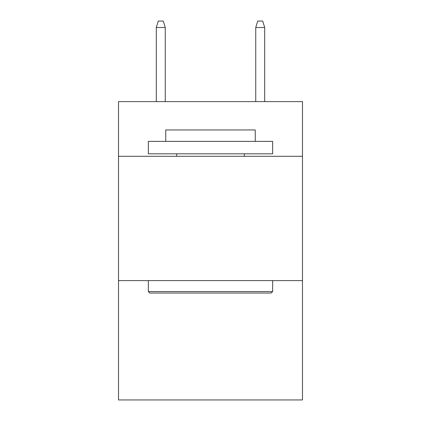 <?xml version="1.0" encoding="UTF-8"?>
<svg xmlns="http://www.w3.org/2000/svg" width="421" height="421" viewBox="0 0 421 421"><rect width="100%" height="100%" fill="white"/><g stroke="black" fill="none" stroke-linecap="round" stroke-linejoin="round"><path stroke-width="0.63" d="M302.488 156.302L302.488 101.603L118.511 101.603L118.511 156.302L302.488 156.302L302.488 399.95L118.511 399.95L118.511 156.302M302.488 280.612L118.511 280.612M149.834 293.042L148.345 291.553L272.655 291.553L271.166 293.042L149.834 293.042M272.655 141.382L272.655 153.812L148.345 153.812L148.345 141.382L272.655 141.382M165.748 141.382L165.748 129.947L255.252 129.947L255.252 141.382M272.655 280.612L272.655 291.553M148.345 280.612L148.345 291.553M244.312 153.812L244.312 156.302M176.688 153.812L176.688 156.302M165.253 101.603L165.253 27.512L156.302 27.512L156.302 101.603M156.302 27.512L158.291 21.05L163.264 21.05L165.253 27.512M255.747 27.512L257.736 21.05L262.709 21.05L264.698 27.512L255.747 27.512L255.747 101.603M264.698 27.512L264.698 101.603"/></g></svg>
